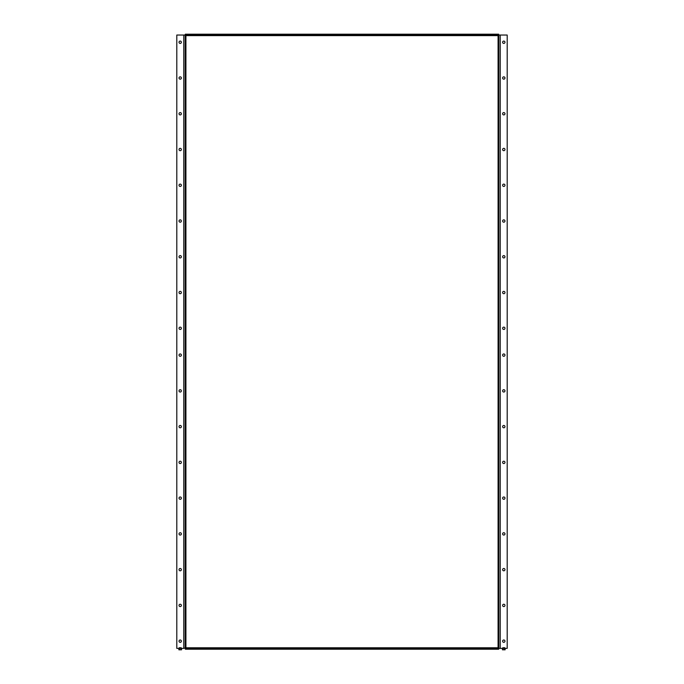 <?xml version="1.0" encoding="UTF-8"?>
<svg xmlns="http://www.w3.org/2000/svg" width="684" height="684" viewBox="0 0 684 684"><rect width="100%" height="100%" fill="white"/><g stroke="black" fill="none" stroke-linecap="round" stroke-linejoin="round"><path stroke-width="1.03" d="M179.037 42.246A1.163 1.163 0 0 1 180.2 41.083A1.163 1.163 0 0 1 181.363 42.246A1.163 1.163 0 0 1 180.2 43.408A1.163 1.163 0 0 1 179.037 42.246M179.037 78.002A1.163 1.163 0 0 1 180.2 76.839A1.163 1.163 0 0 1 181.363 78.002A1.163 1.163 0 0 1 180.2 79.164A1.163 1.163 0 0 1 179.037 78.002M179.037 113.758A1.163 1.163 0 0 1 180.2 112.595A1.163 1.163 0 0 1 181.363 113.758A1.163 1.163 0 0 1 180.2 114.921A1.163 1.163 0 0 1 179.037 113.758M179.037 149.514A1.163 1.163 0 0 1 180.2 148.351A1.163 1.163 0 0 1 181.363 149.514A1.163 1.163 0 0 1 180.2 150.677A1.163 1.163 0 0 1 179.037 149.514M179.037 185.27A1.163 1.163 0 0 1 180.2 184.107A1.163 1.163 0 0 1 181.363 185.27A1.163 1.163 0 0 1 180.2 186.433A1.163 1.163 0 0 1 179.037 185.27M179.037 221.026A1.163 1.163 0 0 1 180.2 219.863A1.163 1.163 0 0 1 181.363 221.026A1.163 1.163 0 0 1 180.2 222.189A1.163 1.163 0 0 1 179.037 221.026M179.037 256.782A1.163 1.163 0 0 1 180.2 255.619A1.163 1.163 0 0 1 181.363 256.782A1.163 1.163 0 0 1 180.2 257.945A1.163 1.163 0 0 1 179.037 256.782M179.037 355.116A1.163 1.163 0 0 1 180.2 353.953A1.163 1.163 0 0 1 181.363 355.116A1.163 1.163 0 0 1 180.2 356.279A1.163 1.163 0 0 1 179.037 355.116M179.037 390.872A1.163 1.163 0 0 1 180.2 389.709A1.163 1.163 0 0 1 181.363 390.872A1.163 1.163 0 0 1 180.2 392.035A1.163 1.163 0 0 1 179.037 390.872M179.037 426.628A1.163 1.163 0 0 1 180.2 425.465A1.163 1.163 0 0 1 181.363 426.628A1.163 1.163 0 0 1 180.2 427.791A1.163 1.163 0 0 1 179.037 426.628M179.037 462.384A1.163 1.163 0 0 1 180.2 461.221A1.163 1.163 0 0 1 181.363 462.384A1.163 1.163 0 0 1 180.2 463.547A1.163 1.163 0 0 1 179.037 462.384M179.037 498.14A1.163 1.163 0 0 1 180.2 496.977A1.163 1.163 0 0 1 181.363 498.14A1.163 1.163 0 0 1 180.2 499.303A1.163 1.163 0 0 1 179.037 498.14M179.037 533.896A1.163 1.163 0 0 1 180.2 532.733A1.163 1.163 0 0 1 181.363 533.896A1.163 1.163 0 0 1 180.2 535.059A1.163 1.163 0 0 1 179.037 533.896M179.037 569.652A1.163 1.163 0 0 1 180.2 568.49A1.163 1.163 0 0 1 181.363 569.652A1.163 1.163 0 0 1 180.2 570.815A1.163 1.163 0 0 1 179.037 569.652M179.037 292.538A1.163 1.163 0 0 1 180.2 291.375A1.163 1.163 0 0 1 181.363 292.538A1.163 1.163 0 0 1 180.2 293.701A1.163 1.163 0 0 1 179.037 292.538M179.037 328.294A1.163 1.163 0 0 1 180.2 327.132A1.163 1.163 0 0 1 181.363 328.294A1.163 1.163 0 0 1 180.2 329.457A1.163 1.163 0 0 1 179.037 328.294M179.037 605.408A1.163 1.163 0 0 1 180.2 604.246A1.163 1.163 0 0 1 181.363 605.408A1.163 1.163 0 0 1 180.2 606.571A1.163 1.163 0 0 1 179.037 605.408M179.037 641.164A1.163 1.163 0 0 1 180.2 640.002A1.163 1.163 0 0 1 181.363 641.164A1.163 1.163 0 0 1 180.2 642.327A1.163 1.163 0 0 1 179.037 641.164M502.637 42.246A1.163 1.163 0 0 1 503.8 41.083A1.163 1.163 0 0 1 504.963 42.246A1.163 1.163 0 0 1 503.8 43.408A1.163 1.163 0 0 1 502.637 42.246M502.637 78.002A1.163 1.163 0 0 1 503.8 76.839A1.163 1.163 0 0 1 504.963 78.002A1.163 1.163 0 0 1 503.8 79.164A1.163 1.163 0 0 1 502.637 78.002M502.637 113.758A1.163 1.163 0 0 1 503.8 112.595A1.163 1.163 0 0 1 504.963 113.758A1.163 1.163 0 0 1 503.8 114.921A1.163 1.163 0 0 1 502.637 113.758M502.637 149.514A1.163 1.163 0 0 1 503.8 148.351A1.163 1.163 0 0 1 504.963 149.514A1.163 1.163 0 0 1 503.8 150.677A1.163 1.163 0 0 1 502.637 149.514M502.637 185.27A1.163 1.163 0 0 1 503.8 184.107A1.163 1.163 0 0 1 504.963 185.27A1.163 1.163 0 0 1 503.8 186.433A1.163 1.163 0 0 1 502.637 185.27M502.637 221.026A1.163 1.163 0 0 1 503.8 219.863A1.163 1.163 0 0 1 504.963 221.026A1.163 1.163 0 0 1 503.8 222.189A1.163 1.163 0 0 1 502.637 221.026M502.637 355.116A1.163 1.163 0 0 1 503.8 353.953A1.163 1.163 0 0 1 504.963 355.116A1.163 1.163 0 0 1 503.8 356.279A1.163 1.163 0 0 1 502.637 355.116M502.637 390.872A1.163 1.163 0 0 1 503.8 389.709A1.163 1.163 0 0 1 504.963 390.872A1.163 1.163 0 0 1 503.8 392.035A1.163 1.163 0 0 1 502.637 390.872M502.637 426.628A1.163 1.163 0 0 1 503.8 425.465A1.163 1.163 0 0 1 504.963 426.628A1.163 1.163 0 0 1 503.8 427.791A1.163 1.163 0 0 1 502.637 426.628M502.637 462.384A1.163 1.163 0 0 1 503.8 461.221A1.163 1.163 0 0 1 504.963 462.384A1.163 1.163 0 0 1 503.8 463.547A1.163 1.163 0 0 1 502.637 462.384M502.637 498.14A1.163 1.163 0 0 1 503.8 496.977A1.163 1.163 0 0 1 504.963 498.14A1.163 1.163 0 0 1 503.8 499.303A1.163 1.163 0 0 1 502.637 498.14M502.637 533.896A1.163 1.163 0 0 1 503.8 532.733A1.163 1.163 0 0 1 504.963 533.896A1.163 1.163 0 0 1 503.8 535.059A1.163 1.163 0 0 1 502.637 533.896M502.637 569.652A1.163 1.163 0 0 1 503.8 568.49A1.163 1.163 0 0 1 504.963 569.652A1.163 1.163 0 0 1 503.8 570.815A1.163 1.163 0 0 1 502.637 569.652M502.637 256.782A1.163 1.163 0 0 1 503.8 255.619A1.163 1.163 0 0 1 504.963 256.782A1.163 1.163 0 0 1 503.8 257.945A1.163 1.163 0 0 1 502.637 256.782M502.637 292.538A1.163 1.163 0 0 1 503.8 291.375A1.163 1.163 0 0 1 504.963 292.538A1.163 1.163 0 0 1 503.8 293.701A1.163 1.163 0 0 1 502.637 292.538M502.637 328.294A1.163 1.163 0 0 1 503.8 327.132A1.163 1.163 0 0 1 504.963 328.294A1.163 1.163 0 0 1 503.8 329.457A1.163 1.163 0 0 1 502.637 328.294M502.637 605.408A1.163 1.163 0 0 1 503.8 604.246A1.163 1.163 0 0 1 504.963 605.408A1.163 1.163 0 0 1 503.8 606.571A1.163 1.163 0 0 1 502.637 605.408M502.637 641.164A1.163 1.163 0 0 1 503.8 640.002A1.163 1.163 0 0 1 504.963 641.164A1.163 1.163 0 0 1 503.8 642.327A1.163 1.163 0 0 1 502.637 641.164M505.143 649.449L504.783 647.757L505.143 649.8L502.458 649.8L502.817 647.757L502.458 649.449M505.143 648.834L504.98 648.372M498.662 34.918L185.338 34.918L185.33 34.209L498.662 34.2L498.08 35.628L498.79 35.038L498.79 648.372L502.458 648.372L502.458 648.834M504.783 648.381L502.817 648.381M504.783 647.757L502.817 647.757M181.542 649.449L181.183 647.757L181.542 649.8L178.857 649.8L179.217 647.757L178.857 649.449M185.338 648.492L498.662 648.492L498.662 649.21L185.338 649.21L185.92 647.782L183.774 648.372L183.774 35.038L176.805 35.038L176.805 648.372L178.857 648.372L178.857 648.834M181.542 648.834L181.388 648.372M181.183 648.381L179.217 648.381M181.183 647.757L179.217 647.757M183.774 648.372L181.542 648.372M498.662 649.21L498.08 647.782L185.92 647.782L185.92 35.628L185.338 34.2M498.79 648.372L498.08 647.782L498.08 35.628L185.92 35.628L184.518 35.038M499.5 35.038L507.195 35.038L507.195 648.372L505.143 648.372M185.21 648.372L185.21 35.038L183.774 35.038M505.143 649.612L502.458 649.612M181.542 649.612L178.857 649.612M500.226 648.372L500.226 35.038"/></g></svg>
